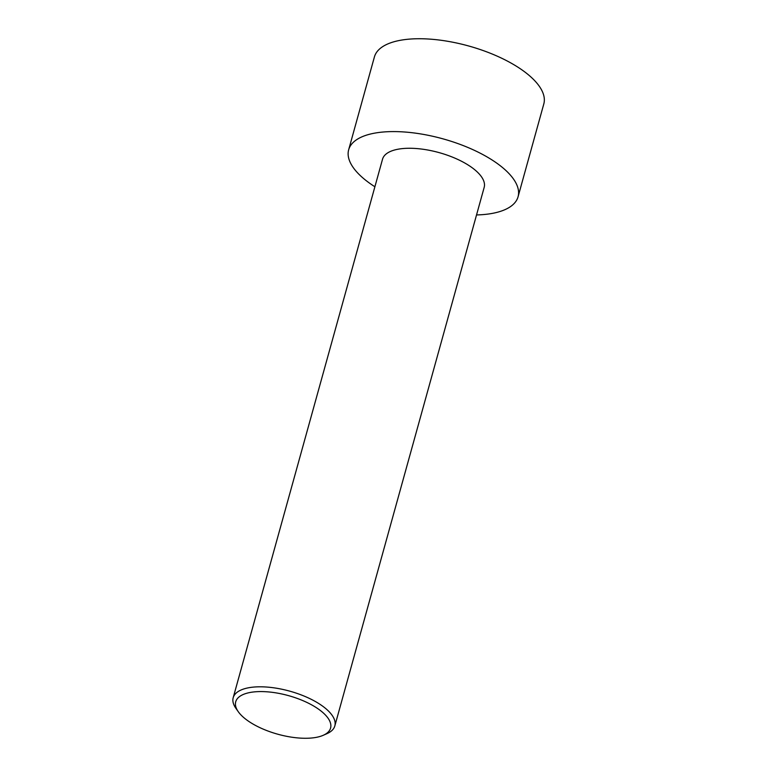 <?xml version="1.0" encoding="UTF-8"?>
<svg xmlns="http://www.w3.org/2000/svg" width="777" height="777" viewBox="0 0 777 777"><rect width="100%" height="100%" fill="white"/><g stroke="black" fill="none" stroke-linecap="round" stroke-linejoin="round"><path stroke-width="1.17" d="M374.893 186.762A87.898 35.761 15.5 0 1 348.659 149.796L374.407 56.944A87.898 35.761 15.5 0 1 509.722 62.335A87.898 35.761 15.5 0 1 543.813 103.924L518.065 196.775A87.898 35.761 15.5 0 1 476.534 214.947M348.659 149.796A87.898 35.761 15.5 0 1 483.974 155.186A87.898 35.761 15.5 0 1 518.065 196.775M323.242 735.295L326.962 733.653A52.739 21.455 -164.5 0 0 334.829 725.922A52.739 21.455 -164.5 0 0 314.374 700.961A52.739 21.455 -164.5 0 0 233.187 697.727A52.739 21.455 -164.5 0 0 235.955 708.41L238.296 711.732A49.223 20.027 -164.5 0 0 254.807 725.058A49.223 20.027 -164.5 0 0 323.242 735.295A49.223 20.027 -164.5 0 0 288.5 695.629A49.223 20.027 -164.5 0 0 238.296 711.732M233.187 697.727L382.537 159.198A52.739 21.455 15.5 0 1 463.723 162.422A52.739 21.455 15.5 0 1 484.178 187.383L334.829 725.922"/></g></svg>

